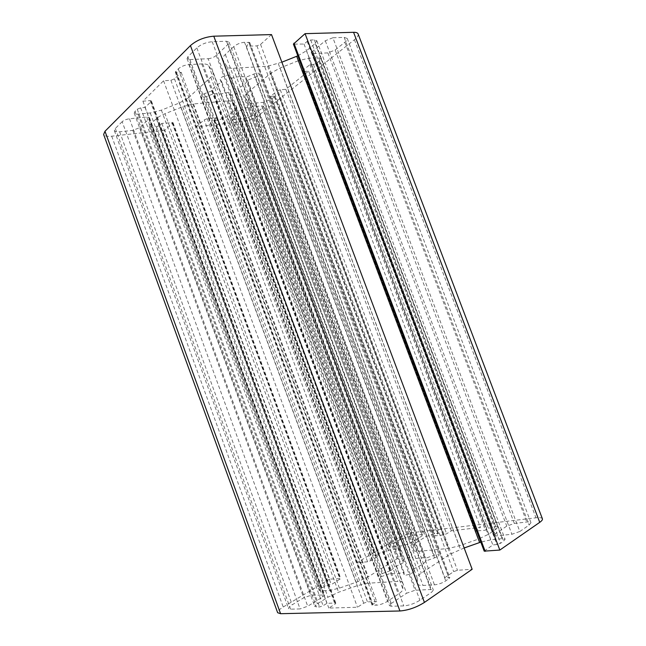 <?xml version="1.0" encoding="UTF-8"?>
<svg xmlns="http://www.w3.org/2000/svg" width="646" height="646" viewBox="0 0 646 646"><rect width="100%" height="100%" fill="white"/><g stroke="black" fill="none" stroke-linecap="round" stroke-linejoin="round"><path stroke-width="0.48" stroke-dasharray="3.23 2.42" d="M367.606 561.77L356.963 562.714L196.053 126.85L204.209 119.873L207.261 118.67L216.491 117.709L213.769 120.301L218.186 120.148L226.875 116.708L233.763 111.007C235.564 109.489 236.299 108.229 235.976 107.22L232.673 102.141C231.93 101.107 230.016 100.719 226.94 100.962L193.517 103.949L182.737 106.687L164.98 113.744C161.201 115.279 158.335 116.934 156.364 118.719L149.896 124.751L149.105 126.39L152.577 127.149L156.429 126.737L159.578 125.486L161.863 123.41L173.007 122.611L164.762 130.314L329.638 579.131L340.781 578.55L331.293 584.646L328.241 584.832L321.595 588.03C319.883 589.087 319.092 589.903 319.229 590.484L320.82 590.928L329.557 590.46L339.425 588.143L357.916 581.618L368.228 576.805L397.007 558.855C399.632 557.191 400.948 555.859 400.948 554.849L400.641 550.134C400.318 549.391 398.978 549.132 396.644 549.35L387.753 550.247L378.742 553.444L375.084 555.948L378.79 555.778L370.772 560.647L367.606 561.77L204.209 119.873M216.491 117.709L378.79 555.778M161.863 123.41L331.293 584.646M164.762 130.314L111.71 136.193C107.099 136.645 104.41 136.072 103.626 134.473M271.506 34.585L260.556 44.404L256.914 45.866L246.255 46.27L249.768 42.539L244.535 42.289C240.401 42.676 236.807 44.122 233.747 46.617L225.333 54.458C223.185 56.509 222.345 58.237 222.83 59.658L226.867 66.538C227.747 67.862 229.879 68.444 233.263 68.266L267.581 66.247L281.866 62.194M297.822 55.822L306.438 50.776L315.216 43.5L316.823 40.763L314.319 39.882L310.694 40.012L307.189 41.409L304.04 44.057L293.413 44.106M358.11 33.931C358.562 35.441 357.335 37.371 354.42 39.721L259.24 114.931C254.241 118.476 248.46 120.762 241.887 121.771L196.053 126.85M214.246 93.452C217.427 94.486 222.184 94.098 228.506 92.289L230.008 94.591C230.872 96.359 240.07 92.814 239.165 91.062L237.712 88.631C243.34 85.692 246.602 82.89 247.499 80.225L255.396 77.084C258.125 75.897 259.45 74.791 259.369 73.757C258.699 72.893 256.866 72.998 253.87 74.072L245.876 77.254C242.856 76.058 238.051 76.389 231.446 78.239L229.887 75.647C228.975 73.62 219.115 77.399 220.149 79.377L221.869 82.05C216.063 85.151 212.857 88.009 212.243 90.634L204.306 93.791C201.73 94.905 200.494 95.939 200.599 96.892C201.342 97.788 203.272 97.675 206.397 96.569L214.246 93.452L391.137 570.434L382.965 573.317C379.791 574.544 378.16 575.618 378.08 576.539C378.556 577.128 380.163 576.975 382.892 576.079L391.169 573.155C393.196 574.254 397.468 573.947 403.984 572.243L404.162 574.73C404.485 576.426 414.692 572.719 414.231 571.072L413.973 568.722C420.401 565.864 424.479 563.223 426.215 560.801L434.54 557.861C437.592 556.699 439.135 555.673 439.175 554.801C438.634 554.187 436.906 554.357 434.007 555.31L425.771 558.209C423.485 557.272 419.206 557.643 412.931 559.323L412.681 557.135C412.382 555.641 402.878 559.081 403.209 560.558L403.354 562.706L228.506 92.289M208.157 58.705C211.339 58.382 214.036 57.3 216.265 55.459L228.143 44.243L229.112 42.176L226.512 41.247L212.219 41.715C206.147 42.273 201.027 44.332 196.852 47.901L187.881 56.767L187.057 58.657L189.892 59.593L208.157 58.705L406.592 593.222L415.079 590.25L431.318 589.467L433.329 590.048L431.77 592.091L419.892 600.263C414.635 603.542 409.265 605.423 403.774 605.9L391.274 606.263L389.498 605.69L391.25 603.501L406.592 593.222M332.884 37.751L325.301 40.771L312.801 51.026L311.63 52.98L313.48 53.594L327.877 52.891L335.153 50L344.875 42.248C346.765 40.714 347.556 39.454 347.257 38.469L344.156 37.379L332.884 37.751L519.82 531.488L511.915 534.274L495.732 535.97L493.625 535.591L494.755 534.169L506.771 526.127L514.345 523.446L526.789 522C529.219 521.734 530.616 521.96 530.964 522.679L529.122 525.085L519.82 531.488M232.592 119.631L243.34 118.468C247.773 117.798 251.665 116.264 255.025 113.866L262.712 107.737L263.592 106.34L261.711 105.896L247.749 107.252L241.103 109.885L231.349 117.887L230.574 119.187L232.592 119.631L390.66 545.313L400.011 539.66L412.124 535.364L423.429 534.476L422.169 535.817L410.121 543.229L403.225 545.676L390.677 546.992L389.288 546.734L390.66 545.313M122.167 121.69L115.311 128.465L114.358 130.645C114.867 131.703 116.627 132.091 119.647 131.8L132.826 130.379L139.867 127.585L148.919 119.034L149.533 117.725L146.795 117.088L129.491 118.767C126.406 119.203 123.959 120.18 122.167 121.69L300.083 608.912L290.611 609.186L288.576 608.54C288.382 607.652 289.594 606.4 292.21 604.785L303.717 597.833L311.049 595.249L324.591 595.014L322.742 596.985L307.722 606.223L300.083 608.912M188.382 97.788L210.806 77.237C212.768 75.412 213.535 73.846 213.107 72.53L208.698 65.739C207.713 64.366 205.404 63.752 201.754 63.906L188.939 64.592C184.643 65.044 181.074 66.473 178.248 68.872L175.316 72.207L181.187 72.336L174.477 78.86L170.891 80.298L163.567 80.782L142.911 101.188L150.09 100.598L151.39 100.938L151.091 101.6L145.067 107.454L140.642 107.85L137.235 109.206L135.006 111.403L134.223 113.179C134.602 113.979 135.87 114.285 138.026 114.108L150.276 112.961L161.395 110.143L179.435 102.964L188.382 97.788L367.671 583.225L397.855 581.4C400.512 581.255 402.054 581.675 402.474 582.652L402.894 589.007C402.91 590.347 401.392 592.051 398.34 594.11L387.543 601.289C383.781 603.566 380.05 604.874 376.352 605.213L372.015 605.084L376.707 601.555L367.445 601.886L363.698 603.202L357.472 607.248L328.806 608.08L334.983 604.188L335.839 603.235L335.217 603.041L326.924 603.332L323.105 605.722L319.552 606.974L314.804 606.537C314.642 605.875 315.498 604.963 317.348 603.784L327.958 597.219L338.601 592.245L357.399 585.615L367.671 583.225M298.153 60.805L280.049 68L270.69 73.281L247.361 92.862C245.407 94.534 244.608 95.915 244.963 96.997L247.991 102.141C248.67 103.142 250.446 103.513 253.329 103.271L263.253 102.334L272.006 98.878L274.897 96.222L270.577 96.311L277.182 90.997L280.267 89.778L285.823 89.318L308.61 71.149L302.998 71.52L302.175 71.278L302.667 70.487L309.935 64.64L313.471 64.43L316.71 63.147L319.528 60.894L321.07 58.431L318.736 57.696L308.554 58.237L298.153 60.805L478.121 539.192L459.266 545.846L448.59 548.43L418.245 551.345C415.685 551.571 414.231 551.28 413.884 550.481L413.311 545.886C413.27 544.941 414.482 543.698 416.961 542.147L425.504 536.858L434.588 533.644L438.481 533.402L434.944 535.873L443.39 534.92L446.596 533.79L451.344 530.794L480.422 527.402L475.157 531.101L485.34 530.196L488.319 528.234L495.288 526.627L497.993 527.079L496.548 528.848L488.029 534.508L478.121 539.192M329.638 579.131L283.231 607.022C279.225 609.477 277.368 611.374 277.659 612.723M542.406 518.803C541.865 517.712 539.725 517.373 535.986 517.801L414.893 532.32C408.789 533.297 402.797 535.429 396.91 538.707L356.963 562.714M464.167 547.978L450.23 554.123L421.297 573.155C418.463 575.053 417.082 576.62 417.146 577.871L417.922 584.057C418.366 585.123 420.07 585.591 423.017 585.462L434.459 584.848C438.416 584.428 442.179 583.112 445.756 580.891L449.85 577.669L444.795 577.677L453.67 571.629L457.473 570.289L472.153 569.271M246.255 46.27L444.795 577.677M484.209 551.151L492.817 544.933L496.927 544.546L500.585 543.262L503.589 541.195L505.083 539.248L502.16 538.683L490.75 539.838L480.81 542.115M304.04 44.057L492.817 544.933M245.876 77.254L426.215 560.801M231.446 78.239L413.973 568.722M247.499 80.225L425.771 558.209M237.712 88.631L412.931 559.323M403.354 562.706C397.185 565.42 393.107 567.995 391.137 570.434M212.243 90.634L391.169 573.155M221.869 82.05L403.984 572.243M285.823 89.318L451.344 530.794M308.61 71.149L480.422 527.402M309.935 64.64L485.34 530.196M142.911 101.188L328.806 608.08M163.567 80.782L357.472 607.248M145.067 107.454L326.924 603.332M270.577 96.311L434.944 535.873M181.187 72.336L376.707 601.555M339.425 588.143L164.98 113.744M182.737 106.687L357.916 581.618M193.517 103.949L368.228 576.805M226.94 100.962L397.007 558.855M232.673 102.141L400.948 554.849M235.838 106.945L400.69 550.36M233.763 111.007L396.644 549.35M226.875 116.708L387.753 550.247M218.186 120.148L378.742 553.444M214.747 120.511L375.746 555.261M214.109 119.712L375.697 556.077M207.261 118.67L370.772 560.647M172.708 123.192L340.2 578.404M171.884 122.36L340.014 579.341M159.578 125.486L328.241 584.832M156.429 126.737L324.962 585.987M152.577 127.149L321.595 588.03M149.896 124.751L320.82 590.928M156.364 118.719L329.557 590.46M111.71 136.193L283.231 607.022M241.887 121.771L396.91 538.707M260.556 44.404L457.473 570.289M278.305 63.607L460.453 549.286M267.581 66.247L450.23 554.123M233.263 68.266L421.297 573.155M226.867 66.538L417.146 577.871M222.999 60.013L417.849 583.758M225.333 54.458L423.017 585.462M233.747 46.617L434.459 584.848M244.535 42.289L445.756 580.891M248.678 42.151L449.196 578.533M249.308 43.484L448.913 577.427M256.914 45.866L453.67 571.629M294.342 44.429L484.766 550.424M307.189 41.409L496.927 544.546M310.694 40.012L500.585 543.262M314.319 39.882L503.589 541.195M315.216 43.5L502.16 538.683M306.438 50.776L490.75 539.838M253.87 74.072L434.54 557.861M255.396 77.084L434.007 555.31M239.125 90.973L412.697 557.207M230.008 94.591L403.209 560.558M206.397 96.569L382.965 573.317M204.306 93.791L382.892 576.079M220.213 79.498L404.138 574.625M229.887 75.647L414.231 571.072M280.267 89.778L446.596 533.79M277.182 90.997L443.39 534.92M302.998 71.52L475.682 530.479M302.667 70.487L476.029 531.246M313.471 64.43L488.319 528.234M316.71 63.147L491.687 527.047M319.528 60.894L495.288 526.627M318.736 57.696L496.548 528.848M308.554 58.237L488.029 534.508M150.09 100.598L334.983 604.188M151.091 101.6L335.217 603.041M140.642 107.85L323.105 605.722M137.235 109.206L319.552 606.974M135.006 111.403L316.467 607.07M138.026 114.108L317.348 603.784M150.276 112.961L327.958 597.219M161.395 110.143L338.601 592.245M179.435 102.964L357.399 585.615M148.919 119.034L323.339 594.659M139.867 127.585L311.049 595.249M146.795 117.088L322.742 596.985M129.491 118.767L307.722 606.223M247.749 107.252L410.121 543.229M261.711 105.896L422.169 535.817M241.103 109.885L403.225 545.676M231.349 117.887L390.677 546.992M327.877 52.891L506.771 526.127M335.153 50L514.345 523.446M344.875 42.248L526.789 522M344.156 37.379L529.122 525.085M212.219 41.715L419.892 600.263M196.852 47.901L403.774 605.9M187.881 56.767L391.274 606.263M189.892 59.593L391.25 603.501M354.42 39.721L535.986 517.801M259.24 114.931L414.893 532.32M280.049 68L459.266 545.846M274.057 96.004L437.923 534.008M274.477 96.9L437.738 533.273M272.006 98.878L434.588 533.644M263.253 102.334L425.504 536.858M253.329 103.271L416.961 542.147M247.991 102.141L413.311 545.886M245.076 97.223L413.844 550.287M247.361 92.862L418.245 551.345M270.69 73.281L448.59 548.43M210.806 77.237L397.855 581.4M170.891 80.298L363.698 603.202M174.477 78.86L367.445 601.886M176.608 72.61L372.831 604.099M175.664 71.415L372.758 605.318M178.248 68.872L376.352 605.213M188.939 64.592L387.543 601.289M201.754 63.906L398.34 594.11M208.698 65.739L402.894 589.007M212.897 72.118L402.547 582.999M115.311 128.465L290.611 609.186M132.826 130.379L303.717 597.833M119.647 131.8L292.21 604.785M243.34 118.468L400.011 539.66M262.712 107.737L421.895 534.226M255.025 113.866L412.124 535.364M325.301 40.771L511.915 534.274M313.48 53.594L494.755 534.169M312.801 51.026L495.732 535.97M216.265 55.459L415.079 590.25M226.512 41.247L431.77 592.091M228.143 44.243L431.318 589.467M235.976 107.22L400.641 550.134M213.769 120.301L375.084 555.948M173.007 122.611L340.781 578.55M149.105 126.39L319.229 590.484M222.83 59.658L417.922 584.057M249.768 42.539L449.85 577.669M316.823 40.763L505.083 539.248M259.369 73.757L439.175 554.801M239.165 91.062L412.681 557.135M200.599 96.892L378.08 576.539M220.149 79.377L404.162 574.73M302.175 71.278L475.157 531.101M321.07 58.431L497.993 527.079M151.39 100.938L335.839 603.235M134.223 113.179L314.804 606.537M149.533 117.725L324.591 595.014M230.574 119.187L389.288 546.734M347.257 38.469L530.964 522.679M187.057 58.657L389.498 605.69M274.897 96.222L438.481 533.402M244.963 96.997L413.884 550.481M175.316 72.207L372.015 605.084M213.107 72.53L402.474 582.652M114.358 130.645L288.576 608.54M263.592 106.34L423.429 534.476M311.63 52.98L493.625 535.591M229.112 42.176L433.329 590.048"/><path stroke-width="0.97" d="M103.626 134.473L104.991 131.275L190.433 45.591C196.747 40.133 204.532 37 213.786 36.192L271.506 34.585L472.153 569.271L424.43 602.419C416.436 607.434 408.264 610.292 399.922 610.979L280.606 613.7L277.659 612.723L103.626 134.473M281.866 62.194L297.822 55.822M293.413 44.106L305.065 33.657L353.572 32.308C356.124 32.26 357.634 32.801 358.11 33.931L542.406 518.803C542.705 519.699 541.816 520.878 539.733 522.348L499.826 550.061L484.209 551.151L293.413 44.106M480.81 542.115L464.167 547.978M305.065 33.657L499.826 550.061M479.623 542.527L296.7 56.291M293.938 43.169L485.186 551.353M353.572 32.308L539.733 522.348M213.786 36.192L424.43 602.419M104.991 131.275L280.606 613.7M190.433 45.591L399.922 610.979"/></g></svg>
